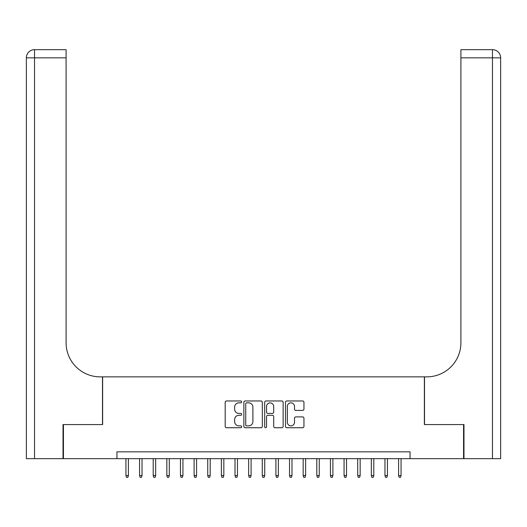 <?xml version="1.0" encoding="UTF-8"?>
<svg xmlns="http://www.w3.org/2000/svg" width="527" height="527" viewBox="0 0 527 527"><rect width="100%" height="100%" fill="white"/><g stroke="black" fill="none" stroke-linecap="round" stroke-linejoin="round"><path stroke-width="0.79" d="M241.689 401.903A0.935 0.935 0 0 0 240.753 400.968L226.531 400.968A1.337 1.337 0 0 0 225.194 402.305L225.194 426.396A1.337 1.337 0 0 0 226.531 427.733L240.753 427.733A0.935 0.935 0 0 0 241.689 426.798A0.935 0.935 0 0 0 240.753 425.862L238.909 425.862A4.282 4.282 0 0 1 234.627 421.58L234.627 419.571A4.282 4.282 0 0 1 238.909 415.289L240.753 415.289A0.935 0.935 0 0 0 241.689 414.354A0.935 0.935 0 0 0 240.753 413.412L238.909 413.412A4.282 4.282 0 0 1 234.627 409.13L234.627 407.127A4.282 4.282 0 0 1 238.909 402.845L240.753 402.845A0.935 0.935 0 0 0 241.689 401.903M302.61 410.401A1.337 1.337 0 0 0 303.947 409.064L303.947 402.305A1.337 1.337 0 0 0 302.61 400.968L286.82 400.968A1.337 1.337 0 0 0 285.482 402.305L285.482 426.396A1.337 1.337 0 0 0 286.82 427.733L302.61 427.733A1.337 1.337 0 0 0 303.947 426.396L303.947 418.234A1.337 1.337 0 0 0 302.61 416.897L295.851 416.897A1.337 1.337 0 0 0 294.514 418.234L294.514 422.279A3.577 3.577 0 0 1 290.93 425.862A3.577 3.577 0 0 1 287.353 422.279L287.353 406.422A3.577 3.577 0 0 1 290.93 402.845A3.577 3.577 0 0 1 294.514 406.422L294.514 409.064A1.337 1.337 0 0 0 295.851 410.401L302.61 410.401M116.941 458.661L63.431 458.661L63.431 424.578L102.627 424.578L102.627 376.858L424.373 376.858L424.373 424.578L463.569 424.578L463.569 458.661L410.059 458.661L410.059 451.843L116.941 451.843L116.941 458.661L410.059 458.661M262.327 402.305A1.337 1.337 0 0 0 260.99 400.968L245.2 400.968A1.337 1.337 0 0 0 243.863 402.305L243.863 426.396A1.337 1.337 0 0 0 245.2 427.733L260.99 427.733A1.337 1.337 0 0 0 262.327 426.396L262.327 402.305M266.01 400.968L281.8 400.968A1.337 1.337 0 0 1 283.137 402.305L283.137 426.396A1.337 1.337 0 0 1 281.8 427.733L275.041 427.733A1.337 1.337 0 0 1 273.704 426.396L273.704 416.626A1.337 1.337 0 0 0 272.367 415.289L267.881 415.289A1.337 1.337 0 0 0 266.543 416.626L266.543 426.798A0.935 0.935 0 0 1 265.608 427.733A0.935 0.935 0 0 1 264.673 426.798L264.673 402.305A1.337 1.337 0 0 1 266.01 400.968M246.669 402.845A0.935 0.935 0 0 0 245.734 403.781L245.734 424.92A0.935 0.935 0 0 0 246.669 425.862L248.612 425.862A4.282 4.282 0 0 0 252.894 421.58L252.894 407.127A4.282 4.282 0 0 0 248.612 402.845L246.669 402.845M273.704 406.488A3.577 3.577 0 0 0 270.127 402.911A3.577 3.577 0 0 0 266.543 406.488L266.543 412.074A1.337 1.337 0 0 0 267.881 413.412L272.367 413.412A1.337 1.337 0 0 0 273.704 412.074L273.704 406.488M128.397 475.565L127.85 477.337L126.487 477.337L125.94 475.565L128.397 475.565L128.397 458.661M125.94 475.565L125.94 458.661M63.023 424.578L102.488 424.578L102.488 376.858L100.176 376.858A34.084 34.084 0 0 1 66.092 342.774L66.092 57.845L34.532 57.845L34.532 458.661L63.023 458.661L63.023 424.578M34.532 458.661L26.35 458.661L26.35 57.845A8.182 8.182 0 0 1 34.532 49.663L66.092 49.663L66.092 57.845M66.092 49.663L34.532 49.663A8.182 8.182 0 0 0 26.35 57.845L34.532 57.845L34.532 49.663M100.176 376.858A34.084 34.084 0 0 1 66.092 342.774M500.65 458.661L500.65 57.845L500.65 458.661L463.977 458.661L463.977 424.578L424.512 424.578L424.512 376.858L426.824 376.858A34.084 34.084 0 0 0 460.908 342.774L460.908 49.663L492.468 49.663L460.908 49.663M500.65 57.845L500.65 376.858L500.65 57.845A8.182 8.182 0 0 0 492.468 49.663A8.182 8.182 0 0 1 500.65 57.845L460.908 57.845M426.824 376.858A34.084 34.084 0 0 0 460.908 342.774M142.026 475.565L141.48 477.337L140.116 477.337L139.576 475.565L142.026 475.565L142.026 458.661M139.576 475.565L139.576 458.661M155.663 475.565L155.116 477.337L153.752 477.337L153.205 475.565L155.663 475.565L155.663 458.661M153.205 475.565L153.205 458.661M169.292 475.565L168.752 477.337L167.388 477.337L166.842 475.565L169.292 475.565L169.292 458.661M166.842 475.565L166.842 458.661M182.928 475.565L182.382 477.337L181.018 477.337L180.471 475.565L182.928 475.565L182.928 458.661M180.471 475.565L180.471 458.661M196.558 475.565L196.018 477.337L194.654 477.337L194.107 475.565L196.558 475.565L196.558 458.661M194.107 475.565L194.107 458.661M210.194 475.565L209.647 477.337L208.284 477.337L207.737 475.565L210.194 475.565L210.194 458.661M207.737 475.565L207.737 458.661M223.83 475.565L223.283 477.337L221.92 477.337L221.373 475.565L223.83 475.565L223.83 458.661M221.373 475.565L221.373 458.661M237.46 475.565L236.913 477.337L235.549 477.337L235.009 475.565L237.46 475.565L237.46 458.661M235.009 475.565L235.009 458.661M251.096 475.565L250.549 477.337L249.185 477.337L248.639 475.565L251.096 475.565L251.096 458.661M248.639 475.565L248.639 458.661M264.725 475.565L264.179 477.337L262.821 477.337L262.275 475.565L264.725 475.565L264.725 458.661M262.275 475.565L262.275 458.661M278.361 475.565L277.815 477.337L276.451 477.337L275.904 475.565L278.361 475.565L278.361 458.661M275.904 475.565L275.904 458.661M291.991 475.565L291.451 477.337L290.087 477.337L289.54 475.565L291.991 475.565L291.991 458.661M289.54 475.565L289.54 458.661M305.627 475.565L305.08 477.337L303.717 477.337L303.17 475.565L305.627 475.565L305.627 458.661M303.17 475.565L303.17 458.661M319.263 475.565L318.716 477.337L317.353 477.337L316.806 475.565L319.263 475.565L319.263 458.661M316.806 475.565L316.806 458.661M332.893 475.565L332.346 477.337L330.982 477.337L330.442 475.565L332.893 475.565L332.893 458.661M330.442 475.565L330.442 458.661M346.529 475.565L345.982 477.337L344.618 477.337L344.072 475.565L346.529 475.565L346.529 458.661M344.072 475.565L344.072 458.661M360.158 475.565L359.612 477.337L358.248 477.337L357.708 475.565L360.158 475.565L360.158 458.661M357.708 475.565L357.708 458.661M373.795 475.565L373.248 477.337L371.884 477.337L371.337 475.565L373.795 475.565L373.795 458.661M371.337 475.565L371.337 458.661M387.424 475.565L386.884 477.337L385.52 477.337L384.973 475.565L387.424 475.565L387.424 458.661M384.973 475.565L384.973 458.661M401.06 475.565L400.513 477.337L399.15 477.337L398.603 475.565L401.06 475.565L401.06 458.661M398.603 475.565L398.603 458.661M492.468 458.661L492.468 49.663"/></g></svg>
